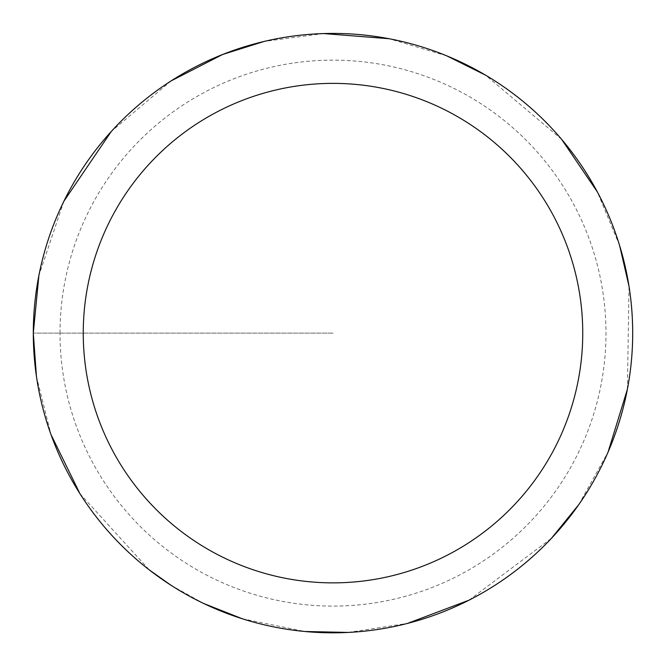 <?xml version="1.0" encoding="UTF-8"?>
<svg xmlns="http://www.w3.org/2000/svg" width="666" height="666" viewBox="0 0 666 666"><rect width="100%" height="100%" fill="white"/><g stroke="black" fill="none" stroke-linecap="round" stroke-linejoin="round"><path stroke-width="0.5" stroke-dasharray="3.33 2.5" d="M33.3 333.117A299.7 299.7 0 0 1 482.85 73.576A299.7 299.7 0 0 1 482.85 592.665A299.7 299.7 0 0 1 33.3 333.117A299.7 299.7 0 0 1 482.85 73.576A299.7 299.7 0 0 1 482.85 592.665A299.7 299.7 0 0 1 33.3 333.117M33.425 333.117A299.575 299.575 0 0 1 482.783 73.685A299.575 299.575 0 0 1 482.783 592.557A299.575 299.575 0 0 1 33.425 333.117M333 333.117L33.3 333.117L333 333.117M60.015 333.117A272.985 272.985 0 0 1 469.488 96.712A272.985 272.985 0 0 1 469.488 569.53A272.985 272.985 0 0 1 60.015 333.117M36.447 376.457L51.024 434.657M79.945 493.697L149.309 569.93M171.012 585.272L203.646 603.471M242.224 618.739L304.795 631.493M348.235 632.434L407.55 623.401M469.047 600.166L551.473 538.278M578.846 504.528L608.058 452.131M627.389 389.294L629.012 286.238M619.588 245.429L597.352 191.916M561.605 139.311L485.556 75.158M446.653 55.802L389.144 38.728M323.601 33.566L264.127 41.442M171.104 80.911L111.305 131.452M63.878 201.232L38.903 275.441"/><path stroke-width="1" d="M83.25 333.117A249.75 249.75 0 0 1 457.875 116.833A249.75 249.75 0 0 1 457.875 549.408A249.75 249.75 0 0 1 83.25 333.117M38.903 275.441L33.3 333.117A299.7 299.7 0 0 1 482.85 73.576A299.7 299.7 0 0 1 482.85 592.665A299.7 299.7 0 0 1 33.3 333.117L36.447 376.457M51.024 434.657L79.945 493.697M149.309 569.93L171.012 585.272M203.646 603.471L242.224 618.739M304.795 631.493L348.235 632.434M407.55 623.401L469.047 600.166M551.473 538.278L578.846 504.528M608.058 452.131L627.389 389.294M629.012 286.238L619.588 245.429M597.352 191.916L561.605 139.311M485.556 75.158L446.653 55.802M389.144 38.728L323.601 33.566M264.127 41.442L222.677 54.462L171.104 80.911M111.305 131.452L63.878 201.232"/></g></svg>
